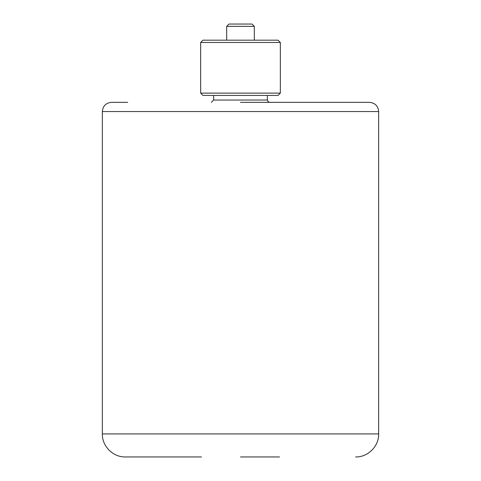 <?xml version="1.0" encoding="UTF-8"?>
<svg xmlns="http://www.w3.org/2000/svg" width="481" height="481" viewBox="0 0 481 481"><rect width="100%" height="100%" fill="white"/><g stroke="black" fill="none" stroke-linecap="round" stroke-linejoin="round"><path stroke-width="0.72" d="M102.339 111.55L102.339 433.922L378.661 433.922L378.661 111.55L102.339 111.55C102.886 105.958 105.958 102.886 111.55 102.339L127.669 102.339M240.5 102.339L369.45 102.339C375.042 102.886 378.114 105.958 378.661 111.55M201.473 456.95L125.367 456.95L201.473 456.95M279.527 456.95L240.5 456.95M240.5 93.128L280.339 93.128L280.339 42.472L200.661 42.472L200.661 93.128L240.5 93.128M200.661 42.472L202.964 40.17L278.036 40.17L280.339 42.472M280.339 93.128L278.036 95.43L202.964 95.43L200.661 93.128M226.683 26.353L228.986 24.05L252.014 24.05L254.317 26.353L226.683 26.353L226.683 40.17M213.624 95.43L213.624 100.036L267.376 100.036L267.376 95.43M378.661 433.922C378.98 446.224 367.941 457.269 355.633 456.95M102.339 433.922C102.02 446.224 113.059 457.269 125.367 456.95M267.376 100.036L268.037 101.653L269.679 102.339M213.624 100.036L211.321 102.339M254.317 26.353L254.317 40.17"/></g></svg>
